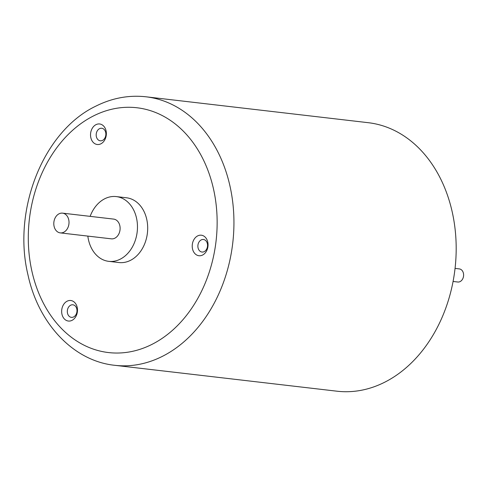 <?xml version="1.0" encoding="UTF-8"?>
<svg xmlns="http://www.w3.org/2000/svg" width="488" height="488" viewBox="0 0 488 488"><rect width="100%" height="100%" fill="white"/><g stroke="black" fill="none" stroke-linecap="round" stroke-linejoin="round"><path stroke-width="0.73" d="M59.072 213.793A9.937 7.576 96.6 0 1 62.555 213.146A9.937 7.576 96.6 0 1 68.997 221.601A9.937 7.576 96.6 0 1 63.739 232.239A9.937 7.576 96.6 0 1 60.256 232.886A9.937 7.576 96.6 0 1 53.82 224.425A9.937 7.576 96.6 0 1 59.072 213.793M62.555 213.146L113.649 219.1A9.937 7.576 96.6 0 1 120.091 227.554A9.937 7.576 96.6 0 1 114.832 238.193A9.937 7.576 96.6 0 1 111.349 238.839L60.256 232.886M87.834 236.101A32.598 24.857 -83.4 0 0 108.726 261.348A32.598 24.857 -83.4 0 0 120.152 259.219A32.598 24.857 -83.4 0 0 137.396 224.34A32.598 24.857 -83.4 0 0 116.272 196.591A32.598 24.857 -83.4 0 0 104.841 198.714A32.598 24.857 -83.4 0 0 90.134 216.355M75.402 306.147A6.32 4.819 -83.4 0 0 72.883 304.799A6.32 4.819 -83.4 0 0 67.777 308.733A6.32 4.819 -83.4 0 0 68.9 316.004A6.32 4.819 -83.4 0 0 71.419 317.353A6.32 4.819 -83.4 0 0 76.525 313.418A6.32 4.819 -83.4 0 0 75.402 306.147M197.982 244.83A6.32 4.819 -83.4 0 0 201.983 252.046A6.32 4.819 -83.4 0 0 207.449 246.702A6.32 4.819 -83.4 0 0 203.447 239.492A6.32 4.819 -83.4 0 0 197.982 244.83M102.511 140.404A6.32 4.819 -83.4 0 0 105.853 133.639A6.32 4.819 -83.4 0 0 101.754 128.259A6.32 4.819 -83.4 0 0 99.54 128.667A6.32 4.819 -83.4 0 0 96.197 135.432A6.32 4.819 -83.4 0 0 100.29 140.812A6.32 4.819 -83.4 0 0 102.511 140.404M108.726 261.348L118.944 262.538A32.598 24.857 -83.4 0 0 130.369 260.409A32.598 24.857 -83.4 0 0 147.614 225.529A32.598 24.857 -83.4 0 0 126.49 197.78L116.272 196.591M64.257 318.835A10.333 7.881 96.6 0 1 63.702 304.353A10.333 7.881 96.6 0 1 74.884 302.712A10.333 7.881 96.6 0 1 75.445 317.194A10.333 7.881 96.6 0 1 64.257 318.835M207.876 246.995A10.333 7.881 96.6 0 1 198.47 255.657A10.333 7.881 96.6 0 1 192.394 243.939A10.333 7.881 96.6 0 1 201.8 235.277A10.333 7.881 96.6 0 1 207.876 246.995M96.02 124.641A10.333 7.881 96.6 0 1 105.981 130.467A10.333 7.881 96.6 0 1 100.87 143.826A10.333 7.881 96.6 0 1 90.908 138.006A10.333 7.881 96.6 0 1 96.02 124.641M114.735 365.305L336.982 391.199A135.158 103.066 -83.4 0 0 384.367 382.385A135.158 103.066 -83.4 0 0 455.853 237.748A135.158 103.066 -83.4 0 0 368.269 122.695L146.022 96.801A135.158 103.066 -83.4 0 1 233.612 211.853A135.158 103.066 -83.4 0 1 162.12 356.49A135.158 103.066 -83.4 0 1 114.735 365.305C73.285 360.992 38.4 323.507 28.011 275.037C12.145 210.072 43.194 131.01 96.106 106.018C112.27 97.984 128.911 94.91 146.022 96.801M453.071 281.466L457.799 282.015A6.6 5.032 -83.4 0 0 460.111 281.582A6.6 5.032 -83.4 0 0 463.6 274.524A6.6 5.032 -83.4 0 0 459.324 268.906L455.054 268.406M93.775 115.79A123.232 93.971 -83.4 0 0 32.836 275.116A123.232 93.971 -83.4 0 0 151.658 344.528A123.232 93.971 -83.4 0 0 212.597 185.202A123.232 93.971 -83.4 0 0 93.775 115.79"/></g></svg>
